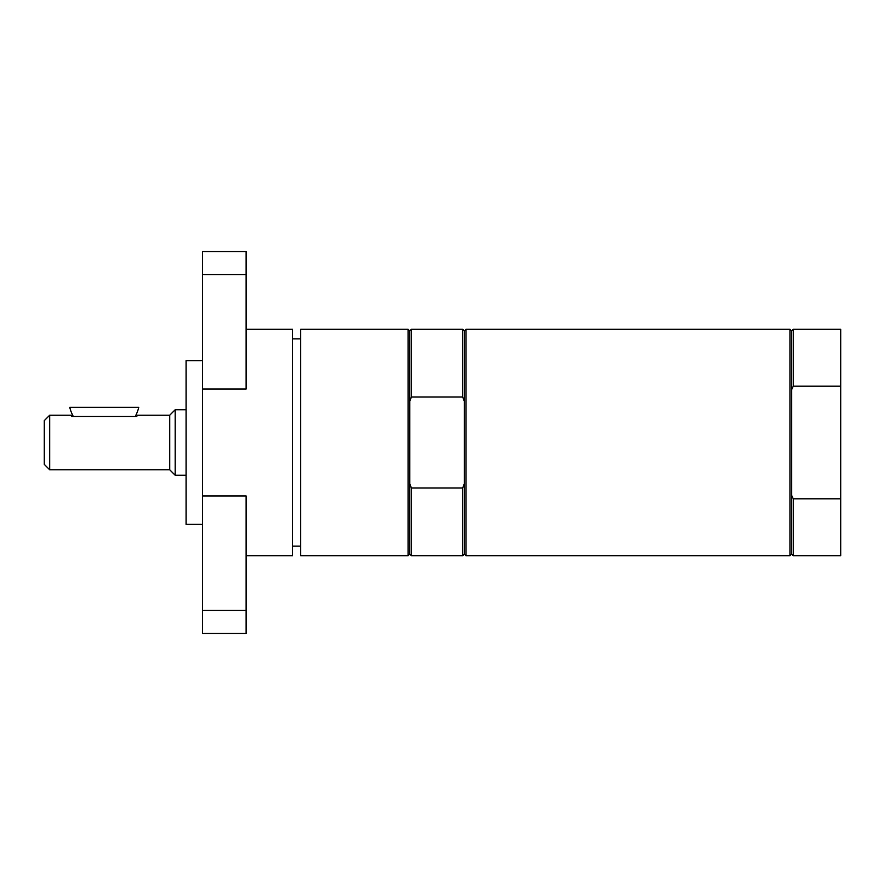 <?xml version="1.0" encoding="UTF-8"?>
<svg xmlns="http://www.w3.org/2000/svg" width="885" height="885" viewBox="0 0 885 885"><rect width="100%" height="100%" fill="white"/><g stroke="black" fill="none" stroke-linecap="round" stroke-linejoin="round"><path stroke-width="1.33" d="M292.47 546.122L300.657 546.122M411.403 488L411.403 555.703L462.689 555.703L462.689 488L411.403 488L409.766 483.763L409.766 554.065L411.403 555.703M408.129 329.297L408.129 555.703L300.657 555.703L300.657 329.297L408.129 329.297L409.766 330.935L409.766 401.237L411.403 397L462.689 397L464.326 401.237L464.326 554.065L462.689 555.703M464.326 483.763L462.689 488M409.766 401.237L409.766 483.763M409.766 330.935L411.403 329.297L411.403 397M411.403 329.297L462.689 329.297L462.689 397M462.689 329.297L464.326 330.935L464.326 401.237M465.964 329.297L465.964 555.703L790.017 555.703L790.017 329.297L465.964 329.297L464.326 330.935M793.292 329.297L793.292 386.181L791.655 389.555L791.655 330.935L793.292 329.297L840.75 329.297L840.75 555.703L793.292 555.703L793.292 498.819L791.655 495.445L791.655 554.065L790.017 555.703M793.292 386.181L840.75 386.181M840.75 498.819L793.292 498.819M791.655 389.555L791.655 495.445M246.107 329.297L292.47 329.297L292.47 555.703L246.107 555.703M246.107 633.439L246.107 495.954L202.455 495.954L202.455 633.439L246.107 633.439M202.455 274.593L202.455 389.046L246.107 389.046L246.107 251.561L202.455 251.561L202.455 274.593L246.107 274.593M202.455 524.329L186.093 524.329L186.093 360.671L202.455 360.671M202.455 389.046L202.455 495.954M138.768 407.31A35.455 35.455 0 0 1 135.184 416.481L73.333 416.481A35.455 35.455 0 0 1 69.76 407.31L138.768 407.31M136.744 416.481L137.385 415.22L136.744 416.481L135.184 416.481M73.333 416.481L71.785 416.481L71.143 415.22L49.704 415.22L49.704 469.78L169.721 469.78L175.186 475.234L186.093 475.234M49.704 415.22L44.25 420.674L44.25 464.326L49.704 469.78M186.093 409.766L175.186 409.766L169.721 415.22L169.721 469.78M169.721 415.22L137.385 415.22M175.186 409.766L175.186 475.234M202.455 610.407L246.107 610.407M300.657 338.878L292.47 338.878M409.766 554.065L408.129 555.703M464.326 554.065L465.964 555.703M791.655 554.065L793.292 555.703M791.655 330.935L790.017 329.297"/></g></svg>
